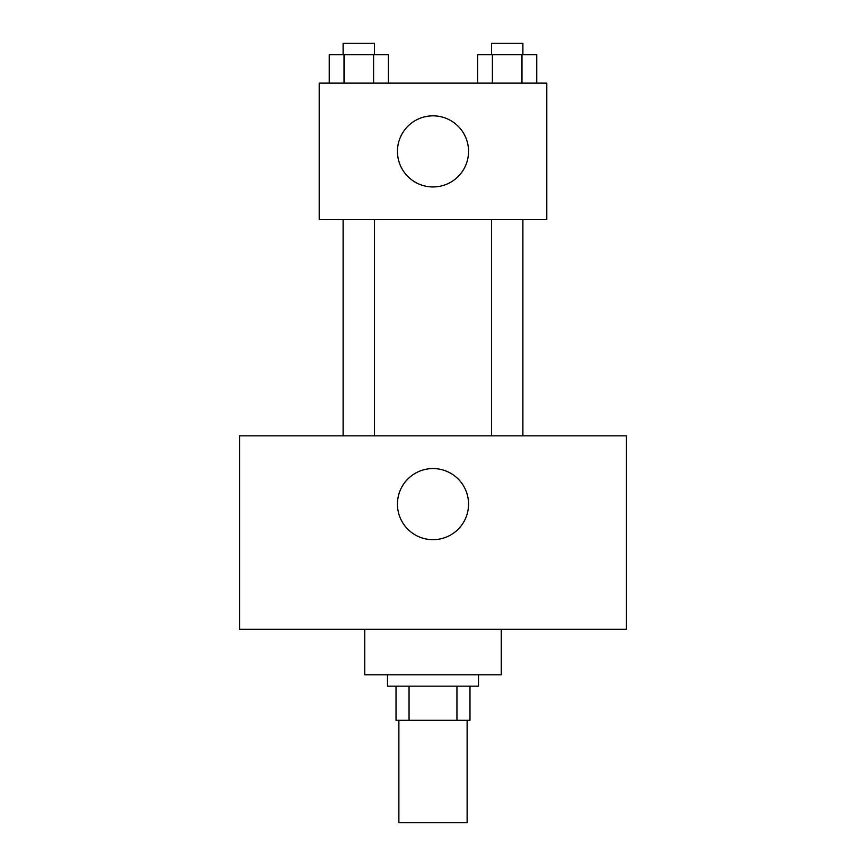 <?xml version="1.0" encoding="UTF-8"?>
<svg xmlns="http://www.w3.org/2000/svg" width="866" height="866" viewBox="0 0 866 866"><rect width="100%" height="100%" fill="white"/><g stroke="black" fill="none" stroke-linecap="round" stroke-linejoin="round"><path stroke-width="1.3" d="M398.869 720.295L398.869 822.7L467.131 822.7L467.131 720.295M456.945 686.164L456.945 720.295L396.022 720.295L396.022 686.164M456.945 720.295L469.978 720.295L469.978 686.164L469.978 720.295M478.508 674.787L478.508 686.164L387.492 686.164L387.492 674.787M409.055 686.164L409.055 720.295M364.727 629.268L364.727 674.787L501.273 674.787L501.273 629.268M626.432 629.268L239.568 629.268L239.568 435.847L626.432 435.847L626.432 629.268M433 468.56A35.56 35.56 0 0 1 463.797 521.895A35.56 35.56 0 0 1 402.203 521.895A35.56 35.56 0 0 1 433 468.56M491.487 435.847L491.487 219.661M374.513 219.661L374.513 435.847M546.782 219.661L319.218 219.661L319.218 83.125L546.782 83.125L546.782 219.661M468.56 151.388A35.56 35.56 0 0 1 415.225 182.185A35.56 35.56 0 0 1 415.225 120.601A35.56 35.56 0 0 1 468.56 151.388M536.747 83.125L536.747 54.677L477.621 54.677L477.621 83.125M521.971 54.677L521.971 83.125M492.408 54.677L492.408 83.125M491.487 54.677L491.487 43.3L522.891 43.3L522.891 54.677M388.379 83.125L388.379 54.677L329.253 54.677L329.253 83.125M373.592 54.677L373.592 83.125M344.029 54.677L344.029 83.125M343.109 54.677L343.109 43.3L374.513 43.3L374.513 54.677M522.891 435.847L522.891 219.661M343.109 219.661L343.109 435.847"/></g></svg>

